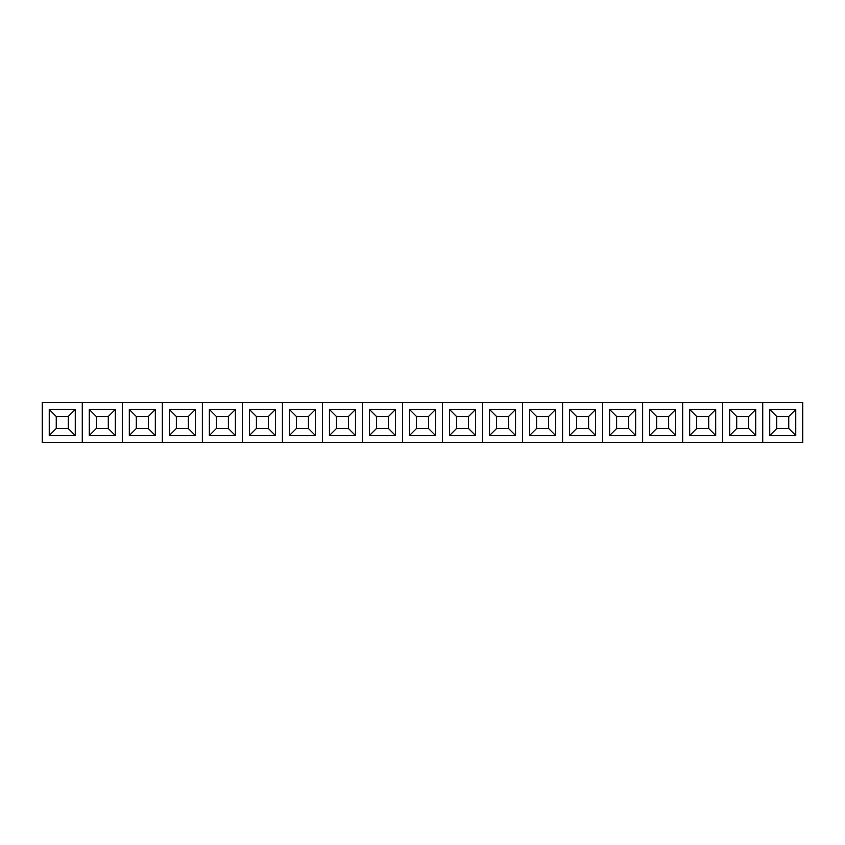 <?xml version="1.0" encoding="UTF-8"?>
<svg xmlns="http://www.w3.org/2000/svg" width="845" height="845" viewBox="0 0 845 845"><rect width="100%" height="100%" fill="white"/><g stroke="black" fill="none" stroke-linecap="round" stroke-linejoin="round"><path stroke-width="1.27" d="M68.265 416.5L56.256 416.5L49.253 409.487L75.268 409.487L75.268 435.513L68.265 428.499L68.265 416.5L75.268 409.487M75.268 435.513L49.253 435.513L49.253 409.487M49.253 435.513L56.256 428.499L68.265 428.499M56.256 416.5L56.256 428.499M42.25 402.484L42.25 442.516L82.271 442.516L82.271 402.484L42.25 402.484M108.297 416.5L96.288 416.5L89.285 409.487L115.3 409.487L115.3 435.513L108.297 428.499L108.297 416.5L115.3 409.487M115.3 435.513L89.285 435.513L89.285 409.487M89.285 435.513L96.288 428.499L108.297 428.499M96.288 416.5L96.288 428.499M82.271 402.484L82.271 442.516L122.303 442.516L122.303 402.484L82.271 402.484M148.319 416.5L136.309 416.5L129.306 409.487L155.322 409.487L155.322 435.513L148.319 428.499L148.319 416.5L155.322 409.487M155.322 435.513L129.306 435.513L129.306 409.487M129.306 435.513L136.309 428.499L148.319 428.499M136.309 416.5L136.309 428.499M122.303 402.484L122.303 442.516L162.325 442.516L162.325 402.484L122.303 402.484M188.35 416.5L176.341 416.5L169.338 409.487L195.353 409.487L195.353 435.513L188.35 428.499L188.35 416.5L195.353 409.487M195.353 435.513L169.338 435.513L169.338 409.487M169.338 435.513L176.341 428.499L188.35 428.499M176.341 416.5L176.341 428.499M162.325 402.484L162.325 442.516L202.356 442.516L202.356 402.484L162.325 402.484M228.372 416.5L216.362 416.5L209.359 409.487L235.375 409.487L235.375 435.513L228.372 428.499L228.372 416.5L235.375 409.487M235.375 435.513L209.359 435.513L209.359 409.487M209.359 435.513L216.362 428.499L228.372 428.499M216.362 416.5L216.362 428.499M202.356 402.484L202.356 442.516L242.378 442.516L242.378 402.484L202.356 402.484M268.404 416.5L256.394 416.5L249.391 409.487L275.407 409.487L275.407 435.513L268.404 428.499L268.404 416.5L275.407 409.487M275.407 435.513L249.391 435.513L249.391 409.487M249.391 435.513L256.394 428.499L268.404 428.499M256.394 416.5L256.394 428.499M242.378 402.484L242.378 442.516L282.41 442.516L282.41 402.484L242.378 402.484M308.425 416.5L296.415 416.5L289.412 409.487L315.428 409.487L315.428 435.513L308.425 428.499L308.425 416.5L315.428 409.487M315.428 435.513L289.412 435.513L289.412 409.487M289.412 435.513L296.415 428.499L308.425 428.499M296.415 416.5L296.415 428.499M282.41 402.484L282.41 442.516L322.431 442.516L322.431 402.484L282.41 402.484M348.446 416.5L336.447 416.5L329.434 409.487L355.46 409.487L355.46 435.513L348.446 428.499L348.446 416.5L355.46 409.487M355.46 435.513L329.434 435.513L329.434 409.487M329.434 435.513L336.447 428.499L348.446 428.499M336.447 416.5L336.447 428.499M322.431 402.484L322.431 442.516L362.463 442.516L362.463 402.484L322.431 402.484M388.478 416.5L376.469 416.5L369.466 409.487L395.481 409.487L395.481 435.513L388.478 428.499L388.478 416.5L395.481 409.487M395.481 435.513L369.466 435.513L369.466 409.487M369.466 435.513L376.469 428.499L388.478 428.499M376.469 416.5L376.469 428.499M362.463 402.484L362.463 442.516L402.484 442.516L402.484 402.484L362.463 402.484M428.499 416.5L416.5 416.5L409.487 409.487L435.513 409.487L435.513 435.513L428.499 428.499L428.499 416.5L435.513 409.487M435.513 435.513L409.487 435.513L409.487 409.487M409.487 435.513L416.5 428.499L428.499 428.499M416.5 416.5L416.5 428.499M402.484 402.484L402.484 442.516L442.516 442.516L442.516 402.484L402.484 402.484M468.531 416.5L456.522 416.5L449.519 409.487L475.534 409.487L475.534 435.513L468.531 428.499L468.531 416.5L475.534 409.487M475.534 435.513L449.519 435.513L449.519 409.487M449.519 435.513L456.522 428.499L468.531 428.499M456.522 416.5L456.522 428.499M442.516 402.484L442.516 442.516L482.537 442.516L482.537 402.484L442.516 402.484M508.553 416.5L496.554 416.5L489.54 409.487L515.566 409.487L515.566 435.513L508.553 428.499L508.553 416.5L515.566 409.487M515.566 435.513L489.54 435.513L489.54 409.487M489.54 435.513L496.554 428.499L508.553 428.499M496.554 416.5L496.554 428.499M482.537 402.484L482.537 442.516L522.569 442.516L522.569 402.484L482.537 402.484M548.585 416.5L536.575 416.5L529.572 409.487L555.587 409.487L555.587 435.513L548.585 428.499L548.585 416.5L555.587 409.487M555.587 435.513L529.572 435.513L529.572 409.487M529.572 435.513L536.575 428.499L548.585 428.499M536.575 416.5L536.575 428.499M522.569 402.484L522.569 442.516L562.59 442.516L562.59 402.484L522.569 402.484M588.606 416.5L576.596 416.5L569.593 409.487L595.609 409.487L595.609 435.513L588.606 428.499L588.606 416.5L595.609 409.487M595.609 435.513L569.593 435.513L569.593 409.487M569.593 435.513L576.596 428.499L588.606 428.499M576.596 416.5L576.596 428.499M562.59 402.484L562.59 442.516L602.622 442.516L602.622 402.484L562.59 402.484M628.638 416.5L616.628 416.5L609.625 409.487L635.641 409.487L635.641 435.513L628.638 428.499L628.638 416.5L635.641 409.487M635.641 435.513L609.625 435.513L609.625 409.487M609.625 435.513L616.628 428.499L628.638 428.499M616.628 416.5L616.628 428.499M602.622 402.484L602.622 442.516L642.644 442.516L642.644 402.484L602.622 402.484M668.659 416.5L656.649 416.5L649.647 409.487L675.662 409.487L675.662 435.513L668.659 428.499L668.659 416.5L675.662 409.487M675.662 435.513L649.647 435.513L649.647 409.487M649.647 435.513L656.649 428.499L668.659 428.499M656.649 416.5L656.649 428.499M642.644 402.484L642.644 442.516L682.675 442.516L682.675 402.484L642.644 402.484M708.691 416.5L696.681 416.5L689.678 409.487L715.694 409.487L715.694 435.513L708.691 428.499L708.691 416.5L715.694 409.487M715.694 435.513L689.678 435.513L689.678 409.487M689.678 435.513L696.681 428.499L708.691 428.499M696.681 416.5L696.681 428.499M682.675 402.484L682.675 442.516L722.697 442.516L722.697 402.484L682.675 402.484M748.712 416.5L736.703 416.5L729.7 409.487L755.715 409.487L755.715 435.513L748.712 428.499L748.712 416.5L755.715 409.487M755.715 435.513L729.7 435.513L729.7 409.487M729.7 435.513L736.703 428.499L748.712 428.499M736.703 416.5L736.703 428.499M722.697 402.484L722.697 442.516L762.729 442.516L762.729 402.484L722.697 402.484M788.744 416.5L776.735 416.5L769.732 409.487L795.747 409.487L795.747 435.513L788.744 428.499L788.744 416.5L795.747 409.487M795.747 435.513L769.732 435.513L769.732 409.487M769.732 435.513L776.735 428.499L788.744 428.499M776.735 416.5L776.735 428.499M762.729 402.484L762.729 442.516L802.75 442.516L802.75 402.484L762.729 402.484"/></g></svg>
